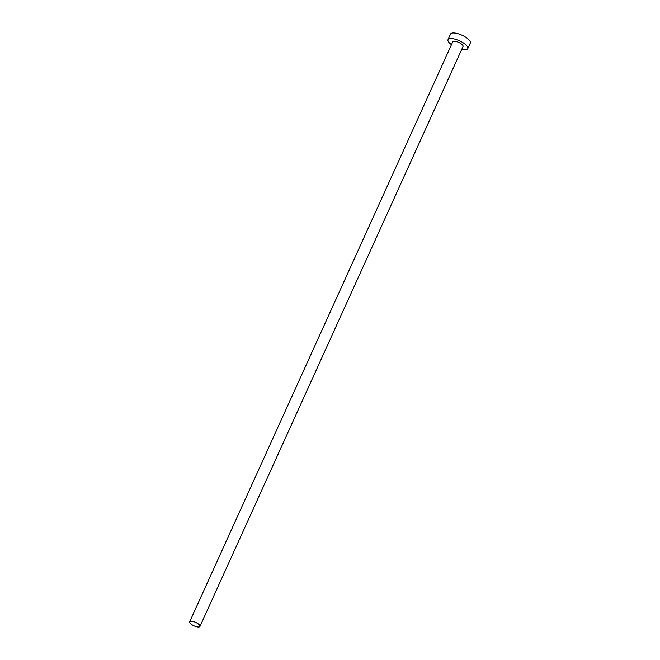 <?xml version="1.0" encoding="UTF-8"?>
<svg xmlns="http://www.w3.org/2000/svg" width="660" height="660" viewBox="0 0 660 660"><rect width="100%" height="100%" fill="white"/><g stroke="black" fill="none" stroke-linecap="round" stroke-linejoin="round"><path stroke-width="0.99" d="M197.917 627A5.643 1.922 -155.6 0 0 199.955 626.439A5.643 1.922 -155.6 0 0 197.505 623.378A5.643 1.922 -155.6 0 0 191.713 621.225A5.643 1.922 -155.6 0 0 189.676 621.778A5.643 1.922 -155.6 0 0 192.134 624.847A5.643 1.922 -155.6 0 0 197.917 627M199.955 626.439L463.048 46.464A5.643 1.922 -155.6 0 0 460.589 43.395A5.643 1.922 -155.6 0 0 454.806 41.242A5.643 1.922 -155.6 0 0 452.768 41.803L189.676 621.778M461.744 49.335A10.857 3.696 -155.6 0 0 463.873 49.69A10.857 3.696 -155.6 0 0 467.791 48.617A10.857 3.696 -155.6 0 0 463.072 42.718A10.857 3.696 -155.6 0 0 451.943 38.577A10.857 3.696 -155.6 0 0 448.024 39.649A10.857 3.696 -155.6 0 0 451.465 44.674M467.791 48.617L470.324 43.04A10.857 3.696 -155.6 0 0 465.597 37.142A10.857 3.696 -155.6 0 0 454.468 33A10.857 3.696 -155.6 0 0 450.549 34.072L448.024 39.649"/></g></svg>
